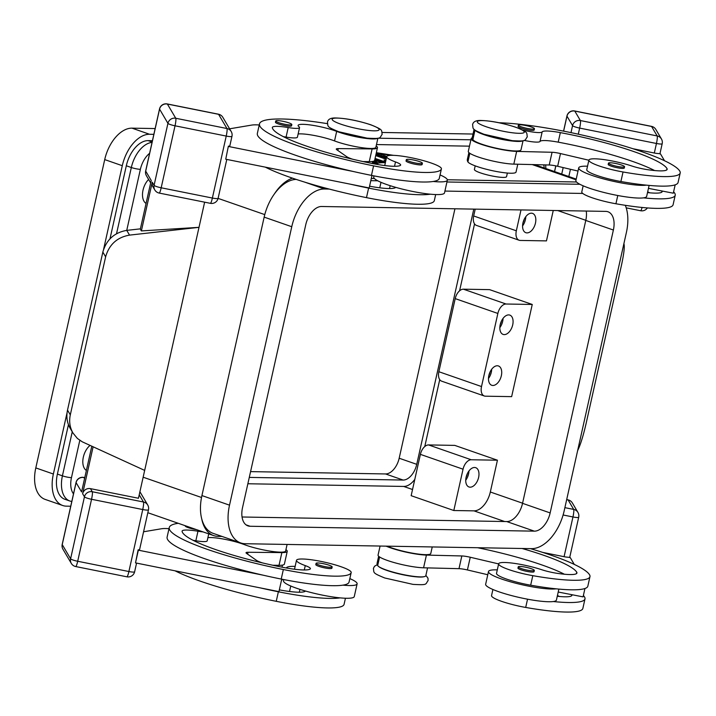 <?xml version="1.0" encoding="UTF-8"?>
<svg xmlns="http://www.w3.org/2000/svg" width="716" height="716" viewBox="0 0 716 716"><rect width="100%" height="100%" fill="white"/><g stroke="black" fill="none" stroke-linecap="round" stroke-linejoin="round"><path stroke-width="1.07" d="M203.04 531.907A16.477 2.533 -167.4 0 1 197.974 531.227A23.073 3.544 12.6 0 0 182.097 531.111A23.073 3.544 12.6 0 0 182.088 531.335A92.292 14.195 12.6 0 0 281.952 567.162A32.963 5.066 12.6 0 0 310.207 569.023A16.477 2.533 12.6 0 0 310.422 568.728A16.477 2.533 12.6 0 0 305.267 565.604A28.014 4.305 -167.4 0 1 296.505 560.306A28.014 4.305 -167.4 0 1 324.778 562.212A28.014 4.305 -167.4 0 1 351.189 572.532L351.189 572.532A77.972 11.993 -167.4 0 1 283.348 569.533A105.476 16.217 -167.4 0 1 169.244 527.576A105.476 16.217 -167.4 0 1 178.248 523.298M349.059 582.072L351.189 572.532L349.059 582.063A77.972 11.993 -167.4 0 1 349.059 582.072A77.972 11.993 -167.4 0 1 342.937 585.151A77.972 11.993 -167.4 0 1 281.218 579.065A105.476 16.217 -167.4 0 1 263.014 575.154A105.476 16.217 -167.4 0 1 167.114 537.107L169.244 527.576M287.098 544.446L285.63 551.007A24.72 3.804 -167.4 0 1 270.281 551.15A24.72 3.804 -167.4 0 1 244.308 544.599A23.073 3.544 12.6 0 0 207.9 537.662M369.572 186.196A32.963 5.066 12.6 0 0 395.465 187.592A16.477 2.533 12.6 0 0 395.662 187.341A36.256 5.576 12.6 0 0 430.325 194.188A77.972 11.993 -167.4 0 1 368.606 188.102A105.476 16.217 -167.4 0 1 350.401 184.191L369.179 187.959L371.962 175.492M143.567 531.773L161.404 528.775A32.963 5.066 -167.4 0 1 169.003 528.659M285.935 549.628A26.367 4.054 -167.4 0 1 287.241 551.365A26.367 4.054 -167.4 0 1 281.871 552.591L248.049 552.269A9.89 1.522 12.6 0 0 246.035 552.734A9.89 1.522 12.6 0 0 246.528 553.387L256.355 560.279A16.477 2.533 12.6 0 0 262.387 562.901M240.728 542.943L213.126 533.348A39.55 23.413 -70.8 0 1 201.742 518.921A39.55 23.413 -70.8 0 1 201.921 495.57L264.159 217.127L291.761 226.721L229.523 505.165A39.55 23.413 -70.8 0 0 240.728 542.943A39.55 23.413 -70.8 0 0 245.185 543.721L531.433 548.653A39.55 23.413 109.2 0 0 564.154 510.929L626.393 232.485A39.55 23.413 -70.8 0 0 625.301 205.313M272.787 565.246L279.025 565.309A26.367 4.054 12.6 0 0 284.395 564.083L287.241 551.365M86.385 470.448A14.499 8.583 -70.8 0 1 83.029 458.795A14.499 8.583 -70.8 0 1 90.055 445.406M263.014 575.154L138.349 550.174L135.503 562.892L260.168 587.872A105.476 16.217 -167.4 0 0 278.372 591.783A77.972 11.993 -167.4 0 0 340.091 597.869A36.256 5.576 -167.4 0 1 305.437 591.022A36.256 5.576 12.6 0 1 296.71 588.292A36.256 5.576 12.6 0 1 283.5 580.765L283.769 579.566M135.503 562.892L138.143 549.834A6.596 1.011 -167.4 0 0 139.602 549.53L148.481 509.801A6.596 6.596 0 0 0 147.729 505.013A6.596 6.444 149.5 0 0 143.469 502.005L139.217 494.792M414.797 479.389A19.78 11.707 -70.8 0 1 403.708 486.441L247.861 483.756M424.767 446.551L439.731 379.623M459.582 290.803L474.547 223.875M454.937 208.795L399.179 458.231L416.748 464.335A16.477 9.756 -70.8 0 1 403.117 480.051L249.284 477.402M416.748 464.335L473.795 209.117M507.367 173.048L506.57 176.637A16.477 2.533 -167.4 0 1 503.035 177.407A16.477 2.533 -167.4 0 1 484.884 174.256A16.477 2.533 -167.4 0 1 474.404 169.45L475.2 165.861M576.505 181.989L447.339 179.761M374.361 178.499L371.3 178.454M469.472 146.162L376.482 144.56M152.436 140.694L148.123 140.622A26.367 15.609 109.2 0 0 126.311 165.772L131.332 167.517L116.538 233.711M419.37 159.57L416.963 158.988M393.567 155.354L376.356 152.678M372.383 162.917L377.144 163.651M349.829 578.609A36.256 5.576 -167.4 0 1 357.114 583.871A36.256 5.576 -167.4 0 1 342.937 585.151M286.355 567.994A36.256 5.576 -167.4 0 1 295.144 566.392M453.81 510.517L473.974 510.857A19.78 11.707 109.2 0 0 490.326 491.999L497.432 460.209L454.776 445.388L428.571 444.931A9.89 5.853 109.2 0 0 420.39 454.365L411.154 495.687L453.81 510.517L463.046 469.195A9.89 5.853 -70.8 0 1 471.226 459.762L497.432 460.209M344.083 604.322L345.443 598.236L344.083 604.313A77.972 11.993 -167.4 0 1 344.083 604.322A77.972 11.993 -167.4 0 1 276.242 601.315A105.476 16.217 -167.4 0 1 175.044 570.813M409.319 161.386A8.243 1.271 -167.4 0 1 406.321 159.668A8.243 1.271 -167.4 0 1 411.011 159.561A8.243 1.271 -167.4 0 1 419.397 161.556A8.243 1.271 -167.4 0 1 422.404 163.266A8.243 1.271 -167.4 0 1 417.714 163.382A8.243 1.271 -167.4 0 1 409.319 161.386M222.014 536.436L218.094 536.373A39.55 23.413 -70.8 0 1 213.636 535.586A39.55 23.413 -70.8 0 1 201.742 518.921M340.091 597.869A36.256 5.576 12.6 0 0 354.268 596.58L357.114 583.871M57.396 474.09L62.417 475.836A26.367 15.609 109.2 0 0 69.882 501.021L64.87 499.276A26.367 15.609 -70.8 0 1 57.396 474.09L68.45 424.651M586.252 211.059A19.117 11.322 -70.8 0 1 585.778 220.439L522.546 503.33L550.148 512.925L613.379 230.033A19.117 11.322 -70.8 0 0 607.965 211.766A19.117 11.322 -70.8 0 0 605.808 211.39L321.574 206.494A19.117 11.322 109.2 0 0 305.759 224.726L242.527 507.617A19.117 11.322 -70.8 0 0 247.942 525.875A19.117 11.322 -70.8 0 0 250.099 526.26L534.333 531.156A19.117 11.322 109.2 0 0 550.148 512.925M522.546 503.33A19.117 11.322 109.2 0 1 506.731 521.561L242.053 516.997M422.404 163.266L422.118 164.537A8.243 1.271 -167.4 0 1 417.428 164.653A8.243 1.271 -167.4 0 1 409.033 162.657A8.243 1.271 -167.4 0 1 406.035 160.948L406.321 159.668M70.732 506.23L66.418 506.158A32.963 19.511 -70.8 0 1 62.704 505.505L45.135 499.401A32.963 19.511 -70.8 0 1 35.8 467.915L104.715 159.596L122.284 165.7L103.552 249.508M62.704 505.505A32.963 19.511 -70.8 0 1 53.369 474.019L67.062 412.738M109.987 238.813L126.311 165.772M279.338 589.868A32.963 5.066 12.6 0 0 305.231 591.273A16.477 2.533 12.6 0 0 305.437 591.022M470.895 139.799L377.905 138.197L375.864 147.326A24.72 3.804 -167.4 0 1 360.506 147.478A24.72 3.804 -167.4 0 1 334.542 140.918A23.073 3.544 12.6 0 0 298.133 133.981M153.859 134.339L149.546 134.268A32.963 19.511 109.2 0 0 122.284 165.7M281.728 579.172L278.945 591.631L260.168 587.872M196.39 529.598A8.243 1.271 -167.4 0 1 188.219 527.629A8.243 1.271 -167.4 0 1 185.22 525.92L185.265 525.732M327.364 123.644A105.476 16.217 -167.4 0 0 259.478 123.895A105.476 16.217 -167.4 0 0 373.582 165.852A77.972 11.993 -167.4 0 0 441.423 168.86A77.972 11.993 -167.4 0 1 441.423 168.86A28.014 4.305 -167.4 0 0 415.012 158.531A28.014 4.305 -167.4 0 0 386.73 156.625A28.014 4.305 -167.4 0 0 395.5 161.932A16.477 2.533 12.6 0 1 400.656 165.047A16.477 2.533 12.6 0 1 400.441 165.342A32.963 5.066 12.6 0 1 372.186 163.481A92.292 14.195 12.6 0 1 272.322 127.654A23.073 3.544 12.6 0 1 272.331 127.439A23.073 3.544 12.6 0 1 288.208 127.546A16.477 2.533 12.6 0 0 299.556 127.627L297.417 137.168A16.477 2.533 -167.4 0 1 286.078 137.087A23.073 3.544 12.6 0 0 283.384 136.666M329.163 565.237A8.243 1.271 -167.4 0 1 332.17 566.947A8.243 1.271 -167.4 0 1 327.481 567.054A8.243 1.271 -167.4 0 1 319.085 565.058A8.243 1.271 -167.4 0 1 316.087 563.349A8.243 1.271 -167.4 0 1 320.777 563.232A8.243 1.271 -167.4 0 1 329.163 565.237M332.17 566.947L331.884 568.218A8.243 1.271 -167.4 0 1 327.194 568.325A8.243 1.271 -167.4 0 1 318.808 566.329A8.243 1.271 -167.4 0 1 315.801 564.62L316.087 563.349M352.621 159.221A16.477 2.533 -167.4 0 1 346.589 156.598L336.753 149.707A9.89 1.522 -167.4 0 1 336.269 149.053A9.89 1.522 -167.4 0 1 338.274 148.597L372.105 148.919A26.367 4.054 12.6 0 0 377.475 147.684A26.367 4.054 12.6 0 0 376.168 145.948M250.573 471.62L385.548 473.947L403.117 480.051M208.741 533.894L207.192 540.848A16.477 2.533 -167.4 0 1 195.844 540.759A23.073 3.544 12.6 0 0 193.15 540.338M292.477 178.159A39.55 23.413 109.2 0 0 274.38 193.946A39.55 23.413 109.2 0 0 264.159 217.127M439.284 178.391L441.423 168.86L439.284 178.391A77.972 11.993 -167.4 0 1 433.162 181.479A77.972 11.993 -167.4 0 1 371.452 175.384A105.476 16.217 -167.4 0 1 353.248 171.482A105.476 16.217 -167.4 0 1 257.348 133.436L259.478 123.895M148.606 179.439A14.499 8.583 109.2 0 0 142.6 192.667A14.499 8.583 109.2 0 0 146.064 203.451M582.77 193.445L444.913 191.074M329.226 189.078L324.473 188.997A39.55 23.413 109.2 0 0 291.761 226.721M399.179 458.231A16.477 9.756 -70.8 0 1 385.548 473.947M155.148 128.558L131.986 128.155A32.963 19.511 109.2 0 0 104.715 159.596M473.025 134.035L382.147 132.469M72.987 433.046L70.195 428.311C67.036 422.753 66.141 416.694 67.51 410.125L102.844 252.077C106.371 239.788 114.345 232.557 126.75 230.382L129.542 235.117C117.138 237.291 109.163 244.523 105.628 256.82L70.302 414.868C68.933 421.429 69.819 427.488 72.987 433.046L77.4 438.46L82.331 441.853L144.668 470.403L138.448 498.264L90.449 488.643A6.596 6.444 149.5 0 0 82.626 493.718L93.116 446.811M531.326 568.719A8.243 1.271 12.6 0 0 522.931 566.723A8.243 1.271 12.6 0 0 518.241 566.83A8.243 1.271 12.6 0 0 521.248 568.549A8.243 1.271 12.6 0 0 529.643 570.545A8.243 1.271 12.6 0 0 534.333 570.428A8.243 1.271 12.6 0 0 531.326 568.719M84.765 477.706L83.897 477.536A6.596 6.444 149.5 0 0 76.084 482.611L81.579 491.946L91.8 446.211M522.062 548.492A92.292 14.195 -167.4 0 1 576.765 572.245A32.963 5.066 -167.4 0 1 576.935 573.024A32.963 5.066 -167.4 0 1 556.815 573.274A16.477 2.533 -167.4 0 1 541.609 569.685A28.014 4.305 12.6 0 0 513.739 563.286A28.014 4.305 12.6 0 0 498.658 563.787A28.014 4.305 12.6 0 0 532.802 575.664A77.972 11.993 12.6 0 0 589.966 576.649A77.972 11.993 12.6 0 0 589.563 574.805A105.476 16.217 12.6 0 0 530.404 548.635M477.644 547.731A92.292 14.195 -167.4 0 1 564.369 574.223M386.121 546.147A26.367 4.054 12.6 0 0 426.423 555.088L461.829 555.956A9.89 1.522 -167.4 0 1 470.26 557.245L498.631 563.913M487.775 574.742L467.414 569.954A9.89 1.522 12.6 0 0 458.992 568.674L423.577 567.797A26.367 4.054 -167.4 0 1 394.614 562.704A26.367 4.054 -167.4 0 1 378.066 555.079L380.089 546.048M144.668 470.403L204.633 202.172M129.542 235.117L199.003 227.339L141.374 230.919L140.327 229.138L151.21 180.441L145.706 171.106A6.596 1.011 -167.4 0 1 145.67 170.954L159.525 108.975A6.596 1.011 -167.4 0 0 159.561 109.127A6.596 6.444 149.5 0 1 167.383 104.053A6.596 0.931 -78.7 0 0 167.258 103.945L218.452 114.202A6.596 0.931 -78.7 0 1 218.577 114.309A6.596 6.444 -30.5 0 1 222.837 117.326L231.214 131.529A6.596 6.444 -30.5 0 0 226.954 128.522A6.596 0.931 101.3 0 1 226.229 136.067L175.035 125.801L161.181 187.789L212.375 198.046L226.229 136.067A6.596 1.011 -167.4 0 0 231.966 136.317A6.596 6.596 0 0 0 231.214 131.529M152.061 142.403A26.367 15.609 -70.8 0 0 131.332 167.517A6.596 1.011 12.6 0 0 140.381 169.325L126.741 230.382L140.39 228.851M498.658 563.787L496.528 573.328A28.014 4.305 12.6 0 0 530.672 585.196A77.972 11.993 12.6 0 0 556.135 588.829A77.972 11.993 12.6 0 0 587.836 586.189L589.966 576.649M376.267 153.081L390.855 155.345M558.22 592.034L571.896 594.701A32.963 5.066 -167.4 0 1 571.959 595.273A32.963 5.066 -167.4 0 1 557.272 596.249M574.277 564.414L570.276 557.621L568.441 557.254A6.596 1.011 12.6 0 1 564.083 556.69L542.728 552.412M584.945 588.507L583.075 596.875L571.896 594.701M522.564 130.035A23.073 3.544 -167.4 0 1 525.168 130.607A16.477 2.533 -167.4 0 0 542.155 131.923A23.073 3.544 -167.4 0 1 560.342 132.621A92.292 14.195 -167.4 0 1 666.999 168.564A32.963 5.066 -167.4 0 1 667.169 169.343A32.963 5.066 -167.4 0 1 647.049 169.594A16.477 2.533 -167.4 0 1 631.843 166.005A28.014 4.305 12.6 0 0 603.973 159.605A28.014 4.305 12.6 0 0 588.892 160.115A28.014 4.305 12.6 0 0 623.036 171.983A77.972 11.993 12.6 0 0 680.2 172.968A77.972 11.993 12.6 0 0 679.797 171.133A105.476 16.217 12.6 0 0 607.732 141.347A105.476 16.217 12.6 0 0 499.052 122.749M524.094 140.372A16.477 2.533 12.6 0 0 540.025 141.464A23.073 3.544 -167.4 0 1 558.212 142.153A92.292 14.195 -167.4 0 1 654.603 170.542M434.317 200.641L435.677 194.564L434.317 200.641A77.972 11.993 -167.4 0 1 366.476 197.634A105.476 16.217 -167.4 0 1 265.278 167.132M532.248 304.461L506.042 304.014A9.89 5.853 109.2 0 0 497.862 313.447L455.206 298.617A9.89 5.853 -70.8 0 1 463.386 289.183L489.592 289.64L532.248 304.461L511.645 396.637L485.439 396.19A9.89 5.853 -70.8 0 1 484.32 395.993A9.89 5.853 -70.8 0 1 481.519 386.55L497.862 313.447M501.343 375.721A10.221 6.05 109.2 0 0 498.452 365.965A10.221 6.05 109.2 0 0 488.849 375.506A10.221 6.05 109.2 0 0 491.74 385.271A10.221 6.05 109.2 0 0 501.343 375.721M512.71 324.867A10.221 6.05 -70.8 0 1 503.106 334.408A10.221 6.05 -70.8 0 1 500.215 324.652A10.221 6.05 -70.8 0 1 509.819 315.103A10.221 6.05 -70.8 0 1 512.71 324.867M491.677 369.259A10.221 6.05 -70.8 0 1 491.31 372.239A10.221 6.05 -70.8 0 1 488.473 378.487M490.075 371.926A8.109 4.797 -70.8 0 1 490.021 372.213A8.109 4.797 -70.8 0 1 488.876 375.399M478.61 477.438A10.221 6.05 109.2 0 0 475.71 467.682A10.221 6.05 109.2 0 0 466.107 477.223A10.221 6.05 109.2 0 0 469.007 486.978A10.221 6.05 109.2 0 0 478.61 477.438M299.556 127.627A16.477 2.533 12.6 0 0 298.957 126.705A23.073 3.544 12.6 0 1 298.116 125.407A23.073 3.544 12.6 0 1 312.445 125.264A23.073 3.544 12.6 0 1 336.672 131.386L334.542 140.918M377.645 138.26A24.72 3.804 -167.4 0 1 361.052 137.687A24.72 3.804 -167.4 0 1 336.672 131.386M291.824 124.566L291.537 125.837A8.243 1.271 -167.4 0 1 286.848 125.953A8.243 1.271 -167.4 0 1 278.452 123.957A8.243 1.271 -167.4 0 1 275.454 122.248L275.741 120.977A8.243 1.271 -167.4 0 1 280.421 120.861A8.243 1.271 -167.4 0 1 288.817 122.857A8.243 1.271 -167.4 0 1 291.824 124.566A8.243 1.271 -167.4 0 1 287.134 124.682A8.243 1.271 -167.4 0 1 278.739 122.687A8.243 1.271 -167.4 0 1 275.741 120.977M467.342 473.643A8.109 4.797 -70.8 0 1 467.28 473.929A8.109 4.797 -70.8 0 1 466.134 477.116M145.67 170.954A6.596 6.596 0 0 0 146.431 175.742A6.596 6.444 149.5 0 1 145.706 171.106L159.561 109.127L167.938 123.34A6.596 6.444 149.5 0 1 175.76 118.265L167.383 104.053L218.577 114.309L226.954 128.522L175.76 118.265A6.596 0.931 101.3 0 1 175.035 125.801A6.596 1.011 -167.4 0 1 167.938 123.34L154.083 185.319A6.596 6.444 -30.5 0 0 154.799 189.946L152.973 186.849A6.596 6.444 -30.5 0 1 152.257 182.222L141.374 230.919M387.168 546.165A24.72 3.804 12.6 0 0 413.75 553.387A24.72 3.804 12.6 0 0 430.772 553.504L432.24 546.943M468.944 470.967A10.221 6.05 -70.8 0 1 468.568 473.947A10.221 6.05 -70.8 0 1 465.74 480.203M579.879 184.281L446.945 181.989M377.726 180.79L370.798 180.674M296.182 179.403A39.55 23.413 109.2 0 0 274.38 193.946M350.401 184.191L225.737 159.212L228.377 146.162A6.596 1.011 -167.4 0 0 229.836 145.849L231.966 136.317A6.596 1.011 -167.4 0 0 231.93 136.165M225.737 159.212L228.377 146.162M377.475 147.684L374.629 160.402A26.367 4.054 -167.4 0 1 369.259 161.628L363.021 161.574M433.162 181.479A36.256 5.576 12.6 0 0 447.348 180.19A36.256 5.576 12.6 0 0 440.063 174.937M385.369 162.711A36.256 5.576 12.6 0 0 376.589 164.313M395.662 187.341A36.256 5.576 -167.4 0 1 386.944 184.612A36.256 5.576 -167.4 0 1 373.734 177.085L374.003 175.894M447.348 180.19L444.502 192.908A36.256 5.576 -167.4 0 1 430.325 194.188M259.237 124.978A32.963 5.066 12.6 0 0 251.638 125.094L229.603 128.808M228.574 146.494L353.248 171.482M377.788 163.338L372.472 162.514M588.892 160.115L586.762 169.647A28.014 4.305 12.6 0 0 620.906 181.515A77.972 11.993 12.6 0 0 646.369 185.149A36.256 5.576 -167.4 0 1 591.935 175.384A36.256 5.576 -167.4 0 1 578.725 167.857A36.256 5.576 -167.4 0 1 587.532 166.201M578.725 167.857L575.888 180.566A36.256 5.576 12.6 0 0 589.098 188.093A36.256 5.576 12.6 0 0 643.523 197.867A77.972 11.993 12.6 0 0 675.224 195.217A77.972 11.993 12.6 0 0 674.821 193.383A105.476 16.217 12.6 0 0 673.613 191.816M649.108 185.417L646.655 196.39A36.256 5.576 -167.4 0 1 643.523 197.867M632.962 148.731L654.317 153.018A6.596 1.011 12.6 0 0 658.675 153.573L660.501 153.94L664.511 160.733M648.445 188.362L673.3 193.195L675.17 184.835M500.242 324.545A8.109 4.797 109.2 0 0 501.388 321.359A8.109 4.797 109.2 0 0 501.451 321.072M531.451 127.036A8.243 1.271 12.6 0 0 523.056 125.04A8.243 1.271 12.6 0 0 518.366 125.157A8.243 1.271 12.6 0 0 521.364 126.866A8.243 1.271 12.6 0 0 529.759 128.862A8.243 1.271 12.6 0 0 534.449 128.755A8.243 1.271 12.6 0 0 531.451 127.036M583.146 185.82L581.786 191.897A28.014 4.305 12.6 0 0 615.93 203.765A77.972 11.993 12.6 0 0 673.094 204.758L675.224 195.217M662.13 191.02A32.963 5.066 -167.4 0 1 662.193 191.593A32.963 5.066 -167.4 0 1 647.506 192.577M588.865 160.232L560.494 153.564A9.89 1.522 12.6 0 0 552.063 152.275L516.657 151.407A26.367 4.054 -167.4 0 1 487.694 146.315A26.367 4.054 -167.4 0 1 471.146 138.689A26.367 4.054 -167.4 0 1 471.969 137.955L472.274 137.83A105.476 16.217 12.6 0 0 472.882 139.629A24.72 3.804 12.6 0 0 497.772 148.525A24.72 3.804 12.6 0 0 521.006 149.832L523.047 140.703M520.997 209.931L516.334 230.803A9.89 5.853 109.2 0 0 519.136 240.245A9.89 5.853 109.2 0 0 520.255 240.442L546.46 240.889L553.253 210.486M471.146 138.689L468.3 151.398A26.367 4.054 12.6 0 0 484.848 159.033A26.367 4.054 12.6 0 0 513.811 164.125L549.217 164.993A9.89 1.522 -167.4 0 1 557.648 166.282L578.009 171.061M646.369 185.149A77.972 11.993 12.6 0 0 678.07 182.508L680.2 172.968M468.89 152.562L467.36 159.391A105.476 16.217 12.6 0 0 467.906 161.879A24.72 3.804 12.6 0 0 492.805 170.775A24.72 3.804 12.6 0 0 516.03 172.082L517.784 164.224M499.84 327.633A10.221 6.05 109.2 0 0 502.677 321.377A10.221 6.05 109.2 0 0 503.053 318.396M518.366 125.157L518.08 126.428A8.243 1.271 12.6 0 0 521.087 128.137A8.243 1.271 12.6 0 0 529.473 130.133A8.243 1.271 12.6 0 0 534.163 130.026L534.449 128.755M519.136 240.245L476.48 225.424A9.89 5.853 -70.8 0 1 473.679 215.972L475.209 209.144M522.573 225.916A10.221 6.05 109.2 0 0 525.41 219.66A10.221 6.05 109.2 0 0 525.786 216.688M535.452 223.15A10.221 6.05 -70.8 0 1 525.848 232.7A10.221 6.05 -70.8 0 1 522.948 222.936A10.221 6.05 -70.8 0 1 532.552 213.395A10.221 6.05 -70.8 0 1 535.452 223.15M472.882 139.629L475.012 130.088A105.476 16.217 12.6 0 0 475.012 130.088A24.72 3.804 12.6 0 0 498.22 138.618A24.72 3.804 12.6 0 0 522.787 140.757M474.09 129.283L472.336 137.141A105.476 16.217 12.6 0 0 472.274 137.83M647.676 191.816A92.292 14.195 -167.4 0 1 649.636 192.792M518.241 566.83L517.963 568.11A8.243 1.271 12.6 0 0 520.962 569.82A8.243 1.271 12.6 0 0 529.357 571.816A8.243 1.271 12.6 0 0 534.047 571.699L534.333 570.428M497.298 569.873A36.256 5.576 12.6 0 0 488.491 571.529A36.256 5.576 12.6 0 0 501.701 579.065A36.256 5.576 12.6 0 0 556.135 588.829M492.912 589.492L491.552 595.578A28.014 4.305 12.6 0 0 525.696 607.445A77.972 11.993 12.6 0 0 582.86 608.439L584.99 598.898A77.972 11.993 12.6 0 0 584.587 597.055A105.476 16.217 12.6 0 0 583.379 595.488M608.475 163.159L608.197 164.429A8.243 1.271 12.6 0 0 611.196 166.139A8.243 1.271 12.6 0 0 619.591 168.135A8.243 1.271 12.6 0 0 624.28 168.027L624.558 166.756A8.243 1.271 12.6 0 0 621.56 165.038A8.243 1.271 12.6 0 0 613.165 163.042A8.243 1.271 12.6 0 0 608.475 163.159A8.243 1.271 12.6 0 0 611.482 164.868A8.243 1.271 12.6 0 0 619.868 166.864A8.243 1.271 12.6 0 0 624.558 166.756M522.975 222.828A8.109 4.797 109.2 0 0 524.121 219.642A8.109 4.797 109.2 0 0 524.184 219.356M378.657 556.243L377.126 563.062A105.476 16.217 12.6 0 0 377.672 565.559A24.72 3.804 12.6 0 0 402.571 574.447A24.72 3.804 12.6 0 0 425.796 575.753L427.559 567.895M481.519 386.55L438.863 371.72L455.206 298.617M557.442 595.488A92.292 14.195 -167.4 0 1 559.402 596.473M623.887 243.691C624.835 246.223 623.994 253.562 621.372 265.708L586.046 423.756C583.191 436.098 580.381 445.066 577.624 450.659M558.874 589.089L556.422 600.071A36.256 5.576 12.6 0 1 553.298 601.538A36.256 5.576 -167.4 0 1 498.864 591.774A36.256 5.576 -167.4 0 1 485.654 584.247L488.491 571.529M553.298 601.538A77.972 11.993 12.6 0 0 584.99 598.898M438.863 371.72A9.89 5.853 109.2 0 0 441.665 381.172L484.32 395.993M381.744 162.72L374.665 160.259M372.562 162.102L378.737 163.069M374.02 161.037L376.437 161.87L373.072 161.351M376.177 153.484L381.377 154.504L381.172 155.426M386.837 156.401L381.377 154.504M375.998 154.289L386.577 157.305M387.983 155.73L389.101 155.497M386.148 159.256L375.703 155.587M375.784 155.22L379.364 155.9L379.158 156.831M386.354 158.326L379.364 155.9M374.871 159.328L384.537 162.693M385.521 162.04L375.077 158.406M385.879 160.438L384.036 160.017L385.682 161.342M378.773 163.06L376.356 162.219M376.437 161.87L376.249 162.675M281.218 579.065L283.348 569.533M244.308 544.599L244.514 543.695M201.921 495.57L229.523 505.165M532.212 164.573L576.058 179.814M148.123 140.622L152.141 142.019M473.974 510.857L504.664 521.525M403.708 486.441L412.532 489.511M276.242 601.315L278.372 591.783M304.291 569.972L305.267 565.604M281.871 552.591L279.025 565.309M35.8 467.915L53.369 474.019M72.253 431.811L62.417 475.836A6.596 1.011 12.6 0 0 71.466 477.653L79.807 440.349M288.208 127.546L286.078 137.087M299.315 592.222L299.95 589.366M195.844 540.759L197.974 531.227M248.049 552.269L247.62 554.157M373.582 165.852L371.452 175.384M143.146 477.205L201.518 497.495M149.617 153.305A19.78 11.707 109.2 0 0 140.381 169.325M73.497 493.87A19.78 11.707 -70.8 0 1 71.466 477.653M90.449 488.643L92.275 491.74L143.469 502.005A6.596 0.931 101.3 0 1 142.744 509.541A6.596 1.011 12.6 0 0 148.481 509.801M84.783 477.626L83.772 477.429A6.596 0.931 -78.7 0 1 83.897 477.536L84.551 478.646M218.094 198.386L264.777 214.612M134.626 571.78A6.596 6.596 0 0 1 126.902 576.81A6.596 0.931 -78.7 0 0 128.889 571.529L77.695 561.263L91.55 499.285A6.596 0.931 101.3 0 0 92.275 491.74A6.596 6.444 149.5 0 0 84.452 496.815A6.596 1.011 12.6 0 0 91.55 499.285L142.744 509.541L128.889 571.529A6.596 1.011 12.6 0 0 134.626 571.78L136.568 563.098M62.945 549.217L71.323 563.429A6.596 6.444 -30.5 0 1 70.598 558.802L62.229 544.59L76.084 482.611A6.596 1.011 -167.4 0 1 76.048 482.45L62.194 544.437A6.596 6.596 0 0 0 62.945 549.217A6.596 6.444 149.5 0 1 62.229 544.59A6.596 1.011 -167.4 0 1 62.194 544.437M82.626 493.718L84.452 496.815L70.598 558.802A6.596 1.011 12.6 0 0 77.695 561.263A6.596 0.931 -78.7 0 1 75.699 566.544L126.902 576.81M576.452 573.65L576.765 572.245M470.26 557.245L467.414 569.954M490.326 491.999L522.573 503.205M530.672 585.196L532.802 575.664M67.51 410.125L70.302 414.868M102.844 252.077L105.628 256.82M571.475 595.9L571.753 594.674M461.829 555.956L458.992 568.674M463.046 469.195L420.39 454.365M426.423 555.088L423.577 567.797M542.155 131.923L540.025 141.464M560.342 132.621L558.212 142.153M395.5 161.932L394.525 166.291M368.606 188.102L366.476 197.634M471.226 459.762L428.571 444.931M378.782 566.616A24.067 3.696 12.6 0 0 386.882 570.428A24.067 3.696 12.6 0 0 423.979 576.711M154.799 189.946A6.596 6.596 0 0 0 159.185 193.069L210.379 203.326A6.596 0.931 -78.7 0 0 212.375 198.046A6.596 1.011 -167.4 0 0 218.112 198.296L226.802 159.426M159.185 193.069A6.596 0.931 -78.7 0 0 161.181 187.789A6.596 1.011 -167.4 0 1 154.083 185.319L152.257 182.222M131.986 128.155L149.546 134.268M337.854 150.476L338.274 148.597M369.259 161.628L372.105 148.919M304.855 182.177L324.473 188.997M390.184 185.695L389.549 188.541M370.36 124.709A24.067 3.696 -167.4 0 1 373.958 130.822A24.067 3.696 -167.4 0 1 340.932 124.199A24.067 3.696 -167.4 0 1 337.325 118.086A24.067 3.696 -167.4 0 1 370.36 124.709M525.168 130.607L524.962 131.538M506.042 304.014L463.386 289.183M617.774 195.513L615.93 203.765M661.987 190.993L661.709 192.228M666.999 168.564L666.686 169.978M515.502 127.206A24.067 3.696 12.6 0 0 482.468 120.592A24.067 3.696 12.6 0 0 486.075 126.705A24.067 3.696 12.6 0 0 519.1 133.319A24.067 3.696 12.6 0 0 515.502 127.206M557.648 166.282L560.494 153.564M549.217 164.993L552.063 152.275M469.83 153.287L467.906 161.879M513.811 164.125L516.657 151.407M623.036 171.983L620.906 181.515M543.712 164.859A19.78 11.707 -70.8 0 1 544.205 167.974M516.334 230.803L473.679 215.972M662.148 143.576A6.596 1.011 -167.4 0 1 662.184 143.737A6.596 1.011 -167.4 0 1 656.447 143.477L654.317 153.018M557.755 210.567L585.804 220.313M554.587 171.58L555.858 165.888M563.626 131.144L566.974 116.153L572.558 125.622L570.992 132.639M566.938 115.992A6.596 1.011 12.6 0 0 566.974 116.153A6.596 6.444 149.5 0 1 574.796 111.078L580.381 120.548L657.172 135.942L651.587 126.464L574.796 111.078A6.596 0.931 101.3 0 0 574.671 110.971A6.596 6.596 0 0 0 566.938 115.992L563.555 131.135M570.446 169.289L568.826 176.53M659.928 153.824L662.184 143.737A6.596 6.596 0 0 0 661.432 138.949A6.596 6.444 -30.5 0 0 657.172 135.942A6.596 0.931 101.3 0 1 656.447 143.477L579.656 128.092A6.596 1.011 -167.4 0 1 572.558 125.622A6.596 6.444 149.5 0 1 580.381 120.548A6.596 0.931 101.3 0 1 579.656 128.092L578.286 134.196M563.179 167.58L561.729 174.06M661.432 138.949L655.847 129.471A6.596 6.444 -30.5 0 0 651.587 126.464A6.596 0.931 -78.7 0 0 651.462 126.356L574.671 110.971M642.091 207.47A6.596 0.931 101.3 0 1 640.596 210.737L626.205 207.855M525.696 607.445L527.549 599.185M377.672 565.559L379.596 556.967M563.107 514.983L572.961 516.961A6.596 0.931 -78.7 0 0 573.686 509.416A6.596 6.444 -30.5 0 1 577.946 512.432A6.596 6.596 0 0 1 578.698 517.212L569.694 557.504M564.083 556.69L572.961 516.961A6.596 1.011 12.6 0 0 578.698 517.212M566.669 499.661L568.11 499.947L573.686 509.416L564.888 507.653M566.687 499.58L567.985 499.84A6.596 0.931 -78.7 0 1 568.11 499.947A6.596 6.444 -30.5 0 1 572.361 502.954L577.946 512.432M378.988 153.922L378.809 154.728M585.778 220.439L613.379 230.033M506.731 521.561L534.333 531.156M246.018 524.837L250.099 526.26M289.533 591.488L290.759 586.01M282.014 567.17L282.48 565.094M294.509 569.238L296.505 560.306M147.827 512.719L213.636 535.586M71.779 501.531L69.882 501.021M382.138 134.375C379.149 138.107 382.353 139.011 367.057 138.152L338.775 131.753C325.923 126.455 328.295 126.732 327.445 122.159C328.017 119.357 330.497 117.952 334.891 117.961C345.345 118.158 357.32 120.44 370.807 124.781C383.606 130.061 381.324 129.829 382.138 134.375M83.772 477.429A6.596 6.596 0 0 0 76.048 482.45M71.323 563.429A6.596 6.596 0 0 0 75.699 566.544M147.729 505.013L139.906 491.731M386.73 156.625L384.734 165.557M210.379 203.326A6.596 6.596 0 0 0 218.112 198.296M222.837 117.326A6.596 6.596 0 0 0 218.452 114.202M167.258 103.945A6.596 6.596 0 0 0 159.525 108.975M146.431 175.742L150.655 182.911M372.714 161.422L372.248 163.499M380.993 182.329L379.766 187.807M377.251 564.664L374.522 566.267L373.403 568.388C374.253 572.961 371.881 572.684 384.734 577.982L413.016 584.381C428.311 585.24 425.107 584.337 428.087 580.604L427.98 578.215L425.886 575.351M534.592 164.635L576.21 179.098M545.861 168.546L545.682 164.904M554.524 171.563L555.795 165.87M655.847 129.471A6.596 6.596 0 0 0 651.462 126.356M640.596 210.737A6.596 6.596 0 0 0 647.38 207.935M572.361 502.954A6.596 6.596 0 0 0 567.985 499.84M515.95 127.287C502.462 122.937 490.487 120.664 480.033 120.458C475.639 120.458 473.16 121.854 472.587 124.656C473.437 129.229 471.065 128.952 483.918 134.25L512.2 140.658C527.495 141.508 524.291 140.613 527.28 136.881C526.466 132.326 528.748 132.558 515.95 127.287M282.489 579.316L281.397 580.64"/></g></svg>
